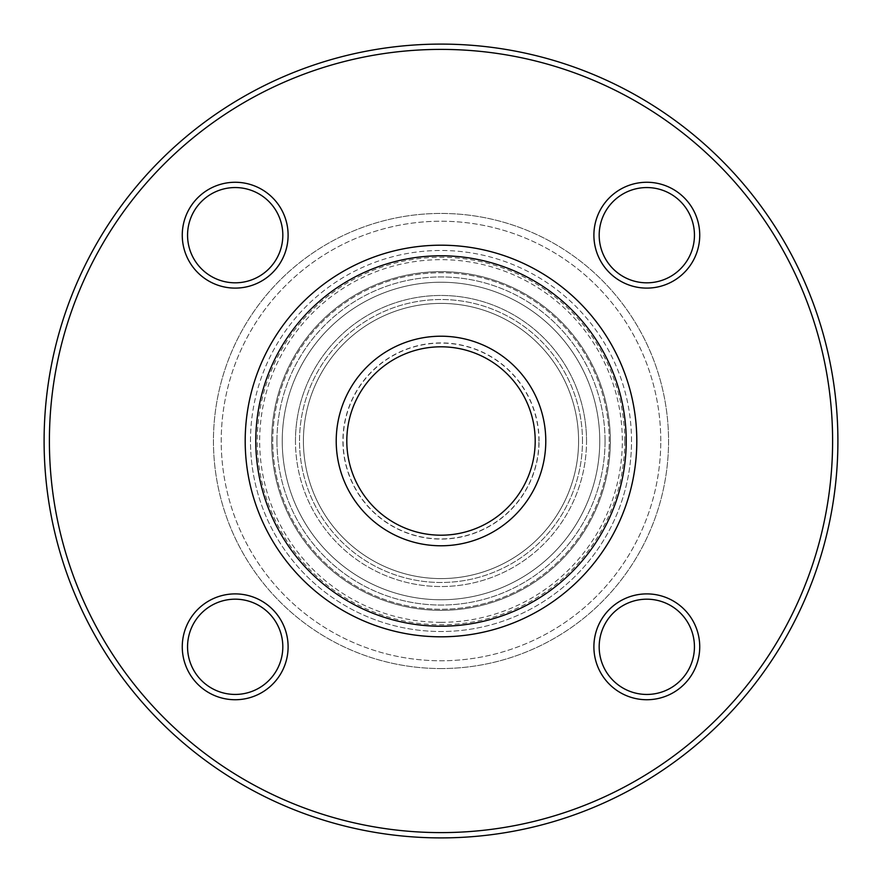 <?xml version="1.0" encoding="UTF-8"?>
<svg xmlns="http://www.w3.org/2000/svg" width="882" height="882" viewBox="0 0 882 882"><rect width="100%" height="100%" fill="white"/><g stroke="black" fill="none" stroke-linecap="round" stroke-linejoin="round"><path stroke-width="0.66" stroke-dasharray="4.41 3.31" d="M441 668.556A227.556 227.556 0 0 0 668.556 441A227.556 227.556 0 0 0 441 213.444A227.556 227.556 0 0 0 213.444 441A227.556 227.556 0 0 0 441 668.556A227.556 227.556 0 0 0 668.556 441A227.556 227.556 0 0 0 441 213.444A227.556 227.556 0 0 0 213.444 441A227.556 227.556 0 0 0 441 668.556M441 578.592A137.592 137.592 0 0 0 578.592 441A137.592 137.592 0 0 0 441 303.408A137.592 137.592 0 0 0 303.408 441A137.592 137.592 0 0 0 441 578.592A137.592 137.592 0 0 0 578.592 441A137.592 137.592 0 0 0 441 303.408A137.592 137.592 0 0 0 303.408 441A137.592 137.592 0 0 0 441 578.592A137.592 137.592 0 0 0 578.592 441A137.592 137.592 0 0 0 441 303.408A137.592 137.592 0 0 0 303.408 441A137.592 137.592 0 0 0 441 578.592A137.592 137.592 0 0 0 578.592 441A137.592 137.592 0 0 0 441 303.408A137.592 137.592 0 0 0 303.408 441A137.592 137.592 0 0 0 441 578.592A137.592 137.592 0 0 0 578.592 441A137.592 137.592 0 0 0 441 303.408A137.592 137.592 0 0 0 303.408 441A137.592 137.592 0 0 0 441 578.592A137.592 137.592 0 0 0 578.592 441A137.592 137.592 0 0 0 441 303.408A137.592 137.592 0 0 0 303.408 441A137.592 137.592 0 0 0 441 578.592A137.592 137.592 0 0 0 578.592 441A137.592 137.592 0 0 0 441 303.408A137.592 137.592 0 0 0 303.408 441A137.592 137.592 0 0 0 441 578.592A137.592 137.592 0 0 0 578.592 441A137.592 137.592 0 0 0 441 303.408A137.592 137.592 0 0 0 303.408 441A137.592 137.592 0 0 0 441 578.592M441 599.76A158.76 158.76 0 0 0 599.76 441A158.76 158.76 0 0 0 441 282.24A158.76 158.76 0 0 0 282.24 441A158.76 158.76 0 0 0 441 599.76A158.76 158.76 0 0 0 599.76 441A158.76 158.76 0 0 0 441 282.24A158.76 158.76 0 0 0 282.24 441A158.76 158.76 0 0 0 441 599.76A158.76 158.76 0 0 0 599.76 441A158.76 158.76 0 0 0 441 282.24A158.76 158.76 0 0 0 282.24 441A158.76 158.76 0 0 0 441 599.76A158.76 158.76 0 0 0 599.76 441A158.76 158.76 0 0 0 441 282.24A158.76 158.76 0 0 0 282.24 441A158.76 158.76 0 0 0 441 599.76A158.76 158.76 0 0 0 599.76 441A158.76 158.76 0 0 0 441 282.24A158.76 158.76 0 0 0 282.24 441A158.76 158.76 0 0 0 441 599.76A158.76 158.76 0 0 0 599.76 441A158.76 158.76 0 0 0 441 282.24A158.76 158.76 0 0 0 282.24 441A158.76 158.76 0 0 0 441 599.76A158.76 158.76 0 0 0 599.76 441A158.76 158.76 0 0 0 441 282.24A158.76 158.76 0 0 0 282.24 441A158.76 158.76 0 0 0 441 599.76A158.76 158.76 0 0 0 599.76 441A158.76 158.76 0 0 0 441 282.24A158.76 158.76 0 0 0 282.24 441A158.76 158.76 0 0 0 441 599.76M636.804 441A195.804 195.804 0 0 0 441 245.196A195.804 195.804 0 0 0 245.196 441A195.804 195.804 0 0 0 441 636.804A195.804 195.804 0 0 0 636.804 441A195.804 195.804 0 0 0 441 245.196A195.804 195.804 0 0 0 245.196 441A195.804 195.804 0 0 0 441 636.804A195.804 195.804 0 0 0 636.804 441A195.804 195.804 0 0 0 441 245.196A195.804 195.804 0 0 0 245.196 441A195.804 195.804 0 0 0 441 636.804A195.804 195.804 0 0 0 636.804 441A195.804 195.804 0 0 0 441 245.196A195.804 195.804 0 0 0 245.196 441A195.804 195.804 0 0 0 441 636.804A195.804 195.804 0 0 0 636.804 441A195.804 195.804 0 0 0 441 245.196A195.804 195.804 0 0 0 245.196 441A195.804 195.804 0 0 0 441 636.804A195.804 195.804 0 0 0 636.804 441A195.804 195.804 0 0 0 441 245.196A195.804 195.804 0 0 1 610.576 538.902A195.804 195.804 0 0 1 271.424 538.902A195.804 195.804 0 0 1 441 245.196A195.804 195.804 0 0 1 636.804 441A195.804 195.804 0 0 1 441 636.804A195.804 195.804 0 0 1 245.196 441A195.804 195.804 0 0 1 441 245.196A195.804 195.804 0 0 0 245.196 441A195.804 195.804 0 0 0 441 636.804A195.804 195.804 0 0 0 636.804 441M441 535.198A94.198 94.198 0 0 0 535.198 441A94.198 94.198 0 0 0 441 346.802A94.198 94.198 0 0 0 346.802 441A94.198 94.198 0 0 0 441 535.198A94.198 94.198 0 0 0 535.198 441A94.198 94.198 0 0 0 441 346.802A94.198 94.198 0 0 0 346.802 441A94.198 94.198 0 0 0 441 535.198A94.198 94.198 0 0 0 535.198 441A94.198 94.198 0 0 0 441 346.802A94.198 94.198 0 0 0 346.802 441A94.198 94.198 0 0 0 441 535.198A94.198 94.198 0 0 0 535.198 441A94.198 94.198 0 0 0 441 346.802A94.198 94.198 0 0 0 346.802 441A94.198 94.198 0 0 0 441 535.198M441 626.22A185.22 185.22 0 0 0 626.22 441A185.22 185.22 0 0 0 441 255.78A185.22 185.22 0 0 0 255.78 441A185.22 185.22 0 0 0 441 626.22A185.22 185.22 0 0 0 626.22 441A185.22 185.22 0 0 0 441 255.78A185.22 185.22 0 0 0 255.78 441A185.22 185.22 0 0 0 441 626.22A185.22 185.22 0 0 0 601.403 348.39A185.22 185.22 0 0 0 280.597 348.39A185.22 185.22 0 0 0 441 626.22A185.22 185.22 0 0 0 626.22 441A185.22 185.22 0 0 0 441 255.78A185.22 185.22 0 0 0 255.78 441A185.22 185.22 0 0 0 441 626.22A185.22 185.22 0 0 0 601.403 348.39A185.22 185.22 0 0 0 280.597 348.39A185.22 185.22 0 0 0 441 626.22A185.22 185.22 0 0 0 601.403 348.39A185.22 185.22 0 0 0 280.597 348.39A185.22 185.22 0 0 0 441 626.22M282.813 646.815A47.628 47.628 0 0 0 211.371 605.559A47.628 47.628 0 0 0 211.371 688.059A47.628 47.628 0 0 0 282.813 646.815M235.185 282.813A47.628 47.628 0 0 0 276.441 211.371A47.628 47.628 0 0 0 193.941 211.371A47.628 47.628 0 0 0 235.185 282.813M599.187 235.185A47.628 47.628 0 0 0 670.629 276.441A47.628 47.628 0 0 0 670.629 193.941A47.628 47.628 0 0 0 599.187 235.185M646.815 599.187A47.628 47.628 0 0 0 605.559 670.629A47.628 47.628 0 0 0 688.059 670.629A47.628 47.628 0 0 0 646.815 599.187M646.815 593.895A52.92 52.92 0 0 1 692.646 673.275A52.92 52.92 0 0 1 600.984 673.275A52.92 52.92 0 0 1 646.815 593.895M441 832.608A391.608 391.608 0 0 0 780.14 245.196A391.608 391.608 0 0 0 101.86 245.196A391.608 391.608 0 0 0 441 832.608A391.608 391.608 0 0 0 780.14 245.196A391.608 391.608 0 0 0 101.86 245.196A391.608 391.608 0 0 0 441 832.608A391.608 391.608 0 0 1 101.86 245.196A391.608 391.608 0 0 1 780.14 245.196A391.608 391.608 0 0 1 441 832.608M288.105 646.815A52.92 52.92 0 0 1 208.725 692.646A52.92 52.92 0 0 1 208.725 600.984A52.92 52.92 0 0 1 288.105 646.815M593.895 235.185A52.92 52.92 0 0 1 673.275 189.354A52.92 52.92 0 0 1 673.275 281.016A52.92 52.92 0 0 1 593.895 235.185M235.185 288.105A52.92 52.92 0 0 1 189.354 208.725A52.92 52.92 0 0 1 281.016 208.725A52.92 52.92 0 0 1 235.185 288.105M441 837.9A396.9 396.9 0 0 1 44.1 441A396.9 396.9 0 0 1 441 44.1A396.9 396.9 0 0 1 837.9 441A396.9 396.9 0 0 1 441 837.9A396.9 396.9 0 0 1 44.1 441A396.9 396.9 0 0 1 441 44.1A396.9 396.9 0 0 1 837.9 441A396.9 396.9 0 0 1 441 837.9A396.9 396.9 0 0 0 837.9 441A396.9 396.9 0 0 0 441 44.1A396.9 396.9 0 0 0 44.1 441A396.9 396.9 0 0 0 441 837.9M609.242 441A168.242 168.242 0 0 0 356.879 295.305A168.242 168.242 0 0 0 356.879 586.695A168.242 168.242 0 0 0 609.242 441M441 271.656A169.344 169.344 0 0 0 271.656 441A169.344 169.344 0 0 0 441 610.344A169.344 169.344 0 0 0 610.344 441A169.344 169.344 0 0 0 441 271.656A169.344 169.344 0 0 0 271.656 441A169.344 169.344 0 0 0 441 610.344A169.344 169.344 0 0 0 610.344 441A169.344 169.344 0 0 0 441 271.656A169.344 169.344 0 0 1 610.344 441A169.344 169.344 0 0 1 441 610.344A169.344 169.344 0 0 1 271.656 441A169.344 169.344 0 0 1 441 271.656A169.344 169.344 0 0 1 610.344 441A169.344 169.344 0 0 1 441 610.344A169.344 169.344 0 0 1 271.656 441A169.344 169.344 0 0 1 441 271.656A169.344 169.344 0 0 0 271.656 441A169.344 169.344 0 0 0 441 610.344A169.344 169.344 0 0 0 610.344 441A169.344 169.344 0 0 0 441 271.656A169.344 169.344 0 0 1 610.344 441A169.344 169.344 0 0 1 441 610.344A169.344 169.344 0 0 1 271.656 441A169.344 169.344 0 0 1 441 271.656M599.187 646.815A47.628 47.628 0 0 0 670.629 688.059A47.628 47.628 0 0 0 670.629 605.559A47.628 47.628 0 0 0 599.187 646.815A47.628 47.628 0 0 1 670.629 605.559A47.628 47.628 0 0 1 670.629 688.059A47.628 47.628 0 0 1 599.187 646.815M593.895 646.815A52.92 52.92 0 0 1 673.275 600.984A52.92 52.92 0 0 1 673.275 692.646A52.92 52.92 0 0 1 593.895 646.815A52.92 52.92 0 0 0 673.275 692.646A52.92 52.92 0 0 0 673.275 600.984A52.92 52.92 0 0 0 593.895 646.815M646.815 288.105A52.92 52.92 0 0 1 600.984 208.725A52.92 52.92 0 0 1 692.646 208.725A52.92 52.92 0 0 1 646.815 288.105A52.92 52.92 0 0 0 692.646 208.725A52.92 52.92 0 0 0 600.984 208.725A52.92 52.92 0 0 0 646.815 288.105M235.185 593.895A52.92 52.92 0 0 1 281.016 673.275A52.92 52.92 0 0 1 189.354 673.275A52.92 52.92 0 0 1 235.185 593.895A52.92 52.92 0 0 0 189.354 673.275A52.92 52.92 0 0 0 281.016 673.275A52.92 52.92 0 0 0 235.185 593.895M288.105 235.185A52.92 52.92 0 0 1 208.725 281.016A52.92 52.92 0 0 1 208.725 189.354A52.92 52.92 0 0 1 288.105 235.185A52.92 52.92 0 0 0 208.725 189.354A52.92 52.92 0 0 0 208.725 281.016A52.92 52.92 0 0 0 288.105 235.185M646.815 282.813A47.628 47.628 0 0 0 688.059 211.371A47.628 47.628 0 0 0 605.559 211.371A47.628 47.628 0 0 0 646.815 282.813A47.628 47.628 0 0 1 605.559 211.371A47.628 47.628 0 0 1 688.059 211.371A47.628 47.628 0 0 1 646.815 282.813M282.813 235.185A47.628 47.628 0 0 0 211.371 193.941A47.628 47.628 0 0 0 211.371 276.441A47.628 47.628 0 0 0 282.813 235.185A47.628 47.628 0 0 1 211.371 276.441A47.628 47.628 0 0 1 211.371 193.941A47.628 47.628 0 0 1 282.813 235.185M235.185 599.187A47.628 47.628 0 0 0 193.941 670.629A47.628 47.628 0 0 0 276.441 670.629A47.628 47.628 0 0 0 235.185 599.187A47.628 47.628 0 0 1 276.441 670.629A47.628 47.628 0 0 1 193.941 670.629A47.628 47.628 0 0 1 235.185 599.187M282.24 441A158.76 158.76 0 0 1 441 282.24A158.76 158.76 0 0 1 599.76 441A158.76 158.76 0 0 1 441 599.76A158.76 158.76 0 0 1 282.24 441A158.76 158.76 0 0 1 441 282.24A158.76 158.76 0 0 1 599.76 441A158.76 158.76 0 0 1 441 599.76A158.76 158.76 0 0 1 282.24 441A158.76 158.76 0 0 1 441 282.24A158.76 158.76 0 0 0 282.24 441A158.76 158.76 0 0 0 441 599.76A158.76 158.76 0 0 0 599.76 441A158.76 158.76 0 0 0 441 282.24A158.76 158.76 0 0 1 599.76 441A158.76 158.76 0 0 1 441 599.76A158.76 158.76 0 0 1 282.24 441M441 303.408A137.592 137.592 0 0 1 578.592 441A137.592 137.592 0 0 1 441 578.592A137.592 137.592 0 0 1 303.408 441A137.592 137.592 0 0 1 441 303.408A137.592 137.592 0 0 1 578.592 441A137.592 137.592 0 0 1 441 578.592A137.592 137.592 0 0 1 303.408 441A137.592 137.592 0 0 1 441 303.408A137.592 137.592 0 0 0 303.408 441A137.592 137.592 0 0 0 441 578.592A137.592 137.592 0 0 0 578.592 441A137.592 137.592 0 0 0 441 303.408A137.592 137.592 0 0 1 578.592 441A137.592 137.592 0 0 1 441 578.592A137.592 137.592 0 0 1 303.408 441A137.592 137.592 0 0 1 441 303.408M272.759 441A168.242 168.242 0 0 1 525.121 295.305A168.242 168.242 0 0 1 525.121 586.695A168.242 168.242 0 0 1 272.759 441M660.772 441A219.772 219.772 0 0 0 441 221.228A219.772 219.772 0 0 0 221.228 441A219.772 219.772 0 0 0 441 660.772A219.772 219.772 0 0 0 660.772 441A219.772 219.772 0 0 0 441 221.228A219.772 219.772 0 0 0 221.228 441A219.772 219.772 0 0 0 441 660.772A219.772 219.772 0 0 0 660.772 441M582.484 441A141.484 141.484 0 0 0 441 299.516A141.484 141.484 0 0 0 299.516 441A141.484 141.484 0 0 0 441 582.484A141.484 141.484 0 0 0 582.484 441A141.484 141.484 0 0 0 441 299.516A141.484 141.484 0 0 0 299.516 441A141.484 141.484 0 0 0 441 582.484A141.484 141.484 0 0 0 582.484 441M441 610.344A169.344 169.344 0 0 0 587.655 356.328A169.344 169.344 0 0 0 294.345 356.328A169.344 169.344 0 0 0 441 610.344A169.344 169.344 0 0 0 587.655 356.328A169.344 169.344 0 0 0 294.345 356.328A169.344 169.344 0 0 0 441 610.344M538.902 441A97.902 97.902 0 0 0 441 343.098A97.902 97.902 0 0 0 343.098 441A97.902 97.902 0 0 0 441 538.902A97.902 97.902 0 0 0 538.902 441M624.743 441A183.743 183.743 0 0 0 441 257.257A183.743 183.743 0 0 0 257.257 441A183.743 183.743 0 0 0 441 624.743A183.743 183.743 0 0 0 624.743 441M441 622.328A181.328 181.328 0 0 0 622.328 441A181.328 181.328 0 0 0 441 259.672A181.328 181.328 0 0 0 259.672 441A181.328 181.328 0 0 0 441 622.328M539.089 441A98.089 98.089 0 0 0 441 342.911A98.089 98.089 0 0 0 342.911 441A98.089 98.089 0 0 0 441 539.089A98.089 98.089 0 0 0 539.089 441M441 545.782A104.782 104.782 0 0 0 531.747 388.609A104.782 104.782 0 0 0 350.253 388.609A104.782 104.782 0 0 0 441 545.782M626.22 441A185.22 185.22 0 0 0 348.39 280.597A185.22 185.22 0 0 0 348.39 601.403A185.22 185.22 0 0 0 626.22 441M631.512 441A190.512 190.512 0 0 0 345.744 276.011A190.512 190.512 0 0 0 345.744 605.989A190.512 190.512 0 0 0 631.512 441M605.052 441A164.052 164.052 0 0 0 358.974 298.932A164.052 164.052 0 0 0 358.974 583.068A164.052 164.052 0 0 0 605.052 441M586.53 441A145.53 145.53 0 0 0 368.235 314.962A145.53 145.53 0 0 0 368.235 567.038A145.53 145.53 0 0 0 586.53 441M255.78 441A185.22 185.22 0 0 1 533.61 280.597A185.22 185.22 0 0 1 533.61 601.403A185.22 185.22 0 0 1 255.78 441M441 245.196A195.804 195.804 0 0 1 636.804 441A195.804 195.804 0 0 1 441 636.804A195.804 195.804 0 0 1 245.196 441A195.804 195.804 0 0 1 441 245.196M250.488 441A190.512 190.512 0 0 1 536.256 276.011A190.512 190.512 0 0 1 536.256 605.989A190.512 190.512 0 0 1 250.488 441M276.948 441A164.052 164.052 0 0 1 523.026 298.932A164.052 164.052 0 0 1 523.026 583.068A164.052 164.052 0 0 1 276.948 441M295.47 441A145.53 145.53 0 0 1 513.765 314.962A145.53 145.53 0 0 1 513.765 567.038A145.53 145.53 0 0 1 295.47 441"/><path stroke-width="1.32" d="M441 636.804A195.804 195.804 0 0 0 636.804 441A195.804 195.804 0 0 0 441 245.196A195.804 195.804 0 0 0 245.196 441A195.804 195.804 0 0 0 441 636.804A195.804 195.804 0 0 0 636.804 441A195.804 195.804 0 0 0 441 245.196A195.804 195.804 0 0 0 245.196 441A195.804 195.804 0 0 0 441 636.804M535.198 441A94.198 94.198 0 0 0 441 346.802A94.198 94.198 0 0 0 346.802 441A94.198 94.198 0 0 0 441 535.198A94.198 94.198 0 0 0 535.198 441A94.198 94.198 0 0 0 441 346.802A94.198 94.198 0 0 0 346.802 441A94.198 94.198 0 0 0 441 535.198A94.198 94.198 0 0 0 535.198 441M282.813 646.815A47.628 47.628 0 0 1 211.371 688.059A47.628 47.628 0 0 1 211.371 605.559A47.628 47.628 0 0 1 282.813 646.815M288.105 646.815A52.92 52.92 0 0 0 208.725 600.984A52.92 52.92 0 0 0 208.725 692.646A52.92 52.92 0 0 0 288.105 646.815M441 832.608A391.608 391.608 0 0 1 101.86 245.196A391.608 391.608 0 0 1 780.14 245.196A391.608 391.608 0 0 1 441 832.608M235.185 288.105A52.92 52.92 0 0 0 281.016 208.725A52.92 52.92 0 0 0 189.354 208.725A52.92 52.92 0 0 0 235.185 288.105M646.815 593.895A52.92 52.92 0 0 0 600.984 673.275A52.92 52.92 0 0 0 692.646 673.275A52.92 52.92 0 0 0 646.815 593.895M441 245.196A195.804 195.804 0 0 0 271.424 538.902A195.804 195.804 0 0 0 610.576 538.902A195.804 195.804 0 0 0 441 245.196M593.895 235.185A52.92 52.92 0 0 0 673.275 281.016A52.92 52.92 0 0 0 673.275 189.354A52.92 52.92 0 0 0 593.895 235.185M235.185 282.813A47.628 47.628 0 0 1 193.941 211.371A47.628 47.628 0 0 1 276.441 211.371A47.628 47.628 0 0 1 235.185 282.813M599.187 235.185A47.628 47.628 0 0 1 670.629 193.941A47.628 47.628 0 0 1 670.629 276.441A47.628 47.628 0 0 1 599.187 235.185M646.815 599.187A47.628 47.628 0 0 1 688.059 670.629A47.628 47.628 0 0 1 605.559 670.629A47.628 47.628 0 0 1 646.815 599.187M441 837.9A396.9 396.9 0 0 0 837.9 441A396.9 396.9 0 0 0 441 44.1A396.9 396.9 0 0 0 44.1 441A396.9 396.9 0 0 0 441 837.9M441 626.22A185.22 185.22 0 0 0 601.403 348.39A185.22 185.22 0 0 0 280.597 348.39A185.22 185.22 0 0 0 441 626.22M441 545.782A104.782 104.782 0 0 0 531.747 388.609A104.782 104.782 0 0 0 350.253 388.609A104.782 104.782 0 0 0 441 545.782"/></g></svg>
